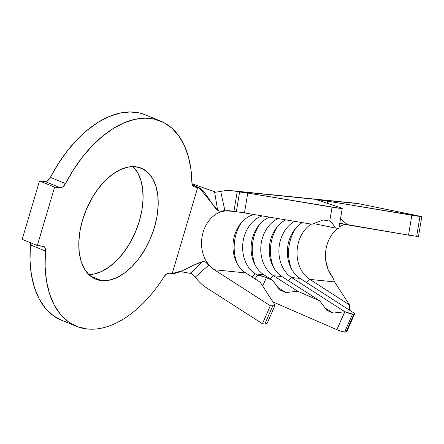 <?xml version="1.0" encoding="UTF-8"?>
<svg xmlns="http://www.w3.org/2000/svg" width="444" height="444" viewBox="0 0 444 444"><rect width="100%" height="100%" fill="white"/><g stroke="black" fill="none" stroke-linecap="round" stroke-linejoin="round"><path stroke-width="0.67" d="M346.858 331.524L344.644 332.045A10.084 2.287 23.7 0 0 346.836 331.579L354.739 313.592A10.084 2.287 -156.3 0 1 352.542 314.063L344.644 332.045L341.131 331.274L336.852 329.687L273.005 301.942L336.852 329.687A10.084 2.287 23.7 0 0 344.644 332.045L352.542 314.063L354.096 314.025L354.762 313.525A10.084 2.287 -156.3 0 1 354.739 313.592M236.352 211.777L233.899 211.527L237.213 191.658L247.774 193.062L340.198 208.341L342.08 208.441L341.83 208.169L317.782 200.139A10.084 0.488 -170.5 0 1 317.371 199.928A10.084 0.488 -170.5 0 1 319.419 199.967L319.308 200.649L319.419 199.967L327.567 201.126L419.985 216.406L416.677 236.275L418.487 236.458L421.8 216.589L358.902 203.729A51.421 41.042 -84.2 0 0 355.633 203.23L231.713 190.704A51.421 41.042 95.8 0 1 234.987 191.203A51.421 41.042 -84.2 0 0 220.718 191.436L224.869 210.456L223.071 210.961L219.147 211.017L217.61 210.245L214.685 192.346L220.718 191.436L224.869 210.456L221.062 211.222L219.147 211.017M132.739 166.245L137.396 172.139L140.748 179.77L142.663 188.855L143.068 199.04L141.952 209.934L139.349 221.118L135.37 232.162L130.159 242.64L123.915 252.153L116.883 260.328L109.335 266.866L101.559 271.5L93.851 274.059L88.761 274.559A59.995 35.17 112.3 0 0 135.92 230.847A59.995 35.17 112.3 0 0 133.117 166.611M101.621 280.652L90.443 276.063L101.621 280.652L94.933 278.849L89.144 274.925L84.488 269.036L81.135 261.399L79.215 252.314L78.81 242.13L79.931 231.235L82.528 220.052L86.513 209.013L91.725 198.535L97.969 189.022L104.995 180.841L112.543 174.309L120.324 169.669L128.027 167.111L135.37 166.728A59.995 35.17 -67.7 0 1 141.297 168.198A59.995 35.17 -67.7 0 1 152.875 232.223A59.995 35.17 -67.7 0 1 101.621 280.652A59.995 35.17 -67.7 0 1 95.693 279.182A59.995 35.17 -67.7 0 1 84.121 215.157A59.995 35.17 -67.7 0 1 135.37 166.728L142.063 168.531L147.846 172.455L152.508 178.344L155.861 185.981L157.775 195.066L158.181 205.25L157.065 216.145L154.462 227.328L150.477 238.367L145.266 248.845L139.028 258.358L131.996 266.539L124.448 273.071L116.672 277.711L108.963 280.269L101.621 280.652M145.688 114.952L139.793 113.042L130.048 111.955L119.725 113.148L109.046 116.6L98.246 122.228L87.562 129.92L77.212 139.505L67.433 150.771L58.43 163.481L50.4 177.361L65.512 183.572A110.911 65.024 -67.7 0 1 160.65 121.101L145.538 114.891A110.911 65.024 112.3 0 0 50.4 177.361L47.88 180.503L46.431 181.319L39.499 180.947L22.2 239.349L37.313 245.56L22.2 239.349L39.499 180.947L54.612 187.157L39.499 180.947L45.044 181.507L60.156 187.718L54.612 187.157L37.313 245.56L44.056 246.57L44.949 247.624L45.455 249.173L45.122 266.533L46.498 280.958L49.611 294L54.396 305.344L60.723 314.713L68.443 321.889L77.378 326.69L87.302 328.998C93.495 329.626 99.967 328.899 106.715 326.812C113.464 324.725 120.235 321.367 127.028 316.727C133.822 312.093 140.376 306.36 146.692 299.522C153.008 292.69 158.841 285.02 164.197 276.518A110.911 65.024 -67.7 0 1 87.302 328.998A110.911 65.024 -67.7 0 1 76.346 326.279A110.911 65.024 -67.7 0 1 45.516 251.076L30.403 244.866A110.911 65.024 112.3 0 0 61.233 320.069L76.346 326.279M262.437 323.731L264.852 323.976L272.755 305.994L270.335 305.75L262.437 323.731L270.335 305.75L214.297 269.741A31.258 24.947 95.8 0 1 206.271 261.277A31.258 24.947 95.8 0 1 220.923 211.816A31.258 24.947 95.8 0 1 229.687 210.767A31.258 24.947 95.8 0 1 231.679 211.072L233.899 211.527L226.296 210.717L220.923 211.816L224.869 210.456L220.923 211.816A31.258 24.947 95.8 0 0 206.271 261.277L208.641 265.235L195.349 277.089L193.196 274.747L190.742 273.177L202.347 261.755L204.14 261.671L205.911 262.36L208.641 265.235L206.271 261.277L209.895 266.078L214.297 269.741L270.335 305.75L274.731 305.783L274.742 304.628L260.212 282.223L245.732 272.916L214.297 269.741L245.732 272.916A31.258 24.947 95.8 0 1 233.339 241.031A31.258 24.947 95.8 0 1 253.929 214.519A31.258 24.947 -84.2 0 0 233.339 241.031A31.258 24.947 -84.2 0 0 245.732 272.916L260.212 282.223L274.742 304.628A10.084 2.287 -156.3 0 1 274.947 305.528A10.084 2.287 -156.3 0 1 272.755 305.994L264.852 323.976L262.437 323.731L206.399 287.723L262.437 323.731M408.53 235.115L339.76 223.299L347.785 224.936L340.498 218.842L347.785 224.936L408.53 235.115A10.084 0.488 9.5 0 0 416.677 236.275L408.53 235.115L411.838 215.246L408.53 235.115M355.178 203.186L234.987 191.203L358.902 203.729L421.8 216.589L418.487 236.458L416.677 236.275L419.985 216.406A10.084 0.488 -170.5 0 1 411.838 215.246L327.567 201.126L327.206 203.285L327.567 201.126A10.084 0.488 -170.5 0 0 319.419 199.967L317.538 199.867L317.782 200.139L341.83 208.169A10.084 0.488 -170.5 0 1 342.246 208.38A10.084 0.488 -170.5 0 1 332.051 207.182L329.731 221.09L323.121 219.98L311.977 224.242L244.4 212.92M333.311 232.673L337.729 228.283A31.258 24.947 -84.2 0 0 332.806 277.478L334.554 281.896L309.801 279.393A31.258 24.947 95.8 0 1 297.042 252.009A31.258 24.947 95.8 0 1 311.133 224.098A31.258 24.947 -84.2 0 0 297.042 252.009A31.258 24.947 -84.2 0 0 309.801 279.393L349.467 304.884L334.554 281.896L309.801 279.393L306.266 282.362L309.801 279.393L349.467 304.884L349.361 310.051L349.467 304.884L334.554 281.896L332.806 277.478L328.116 269.686L325.707 260.334L325.818 250.383M344.849 224.337A31.258 24.947 -84.2 0 0 339.094 227.273L339.926 226.718M300.133 278.416L291.669 277.561A31.258 24.947 95.8 0 1 278.949 249.117A31.258 24.947 95.8 0 1 294.544 221.323A31.258 24.947 -84.2 0 0 278.949 249.117A31.258 24.947 -84.2 0 0 291.669 277.561L344.894 311.766L352.542 314.063A10.084 2.287 -156.3 0 1 344.894 311.766L333.089 313.059L324.925 307.814L333.089 313.059L326.795 310.323L319.724 300.827L281.996 276.584L273.537 275.73A31.258 24.947 95.8 0 1 260.894 246.098A31.258 24.947 95.8 0 1 278.199 218.581A31.258 24.947 -84.2 0 0 260.894 246.098A31.258 24.947 -84.2 0 0 273.537 275.73L297.702 291.258L319.724 300.827L281.996 276.584L273.537 275.73L270.002 278.693L273.537 275.73L297.702 291.258L285.892 292.552L277.733 287.307L285.892 292.552L279.603 289.815L272.533 280.319L263.864 274.753L255.4 273.898A31.258 24.947 95.8 0 1 242.896 242.879A31.258 24.947 95.8 0 1 262.221 215.906A31.258 24.947 -84.2 0 0 242.896 242.879A31.258 24.947 -84.2 0 0 255.4 273.898L257.526 275.258L263.742 276.606L272.533 280.319L263.864 274.753L255.4 273.898L251.865 276.862L255.4 273.898L257.526 275.258L255.023 278.888L257.526 275.258A10.084 2.287 -156.3 0 1 266.383 277.65L262.693 286.047L266.383 277.65L272.533 280.319L279.603 289.815L285.892 292.552L297.702 291.258L319.724 300.827L326.795 310.323L333.089 313.059L344.716 311.782L336.852 329.687L344.894 311.766L291.669 277.561L288.134 280.525L291.669 277.561L300.133 278.416A31.258 24.947 95.8 0 1 287.39 250.477A31.258 24.947 95.8 0 1 302.259 222.611A31.258 24.947 -84.2 0 0 287.39 250.477A31.258 24.947 -84.2 0 0 300.133 278.416L354.762 313.525L300.133 278.416M285.792 219.852A31.258 24.947 -84.2 0 0 269.314 247.524A31.258 24.947 -84.2 0 0 281.996 276.584A31.258 24.947 95.8 0 1 269.314 247.524A31.258 24.947 95.8 0 1 285.792 219.852M338.522 228.038L338.933 228.244L338.539 228.321L335.52 228.055L313.68 223.587L335.52 228.055L332.983 224.303L329.886 221.112A10.084 0.488 -170.5 0 1 329.731 221.09L323.121 219.98L311.977 224.242L244.466 212.931A10.084 0.488 9.5 0 0 236.319 211.771L233.899 211.527L237.213 191.658L239.627 191.902L236.319 211.771L239.627 191.902A10.084 0.488 -170.5 0 1 247.774 193.062L244.466 212.931L247.774 193.062L332.051 207.182L329.731 221.09A10.084 0.488 9.5 0 0 329.886 221.112L332.983 224.303L335.52 228.055A10.084 0.488 9.5 0 0 338.933 228.249L342.246 208.38M269.619 217.144A31.258 24.947 -84.2 0 0 251.287 244.411A31.258 24.947 -84.2 0 0 263.864 274.753A31.258 24.947 95.8 0 1 251.287 244.411A31.258 24.947 95.8 0 1 269.619 217.144M160.65 121.101A110.911 65.024 -67.7 0 1 191.925 182.906A7.06 4.14 -67.7 0 0 193.911 186.841A7.06 4.14 -67.7 0 0 194.611 187.013L199.123 187.695L217.61 210.245C210.994 204.917 204.345 187.995 197.747 187.329L192.33 185.104L197.747 187.329L172.228 273.493C178.821 274.159 193.451 264.152 202.347 261.755L193.973 265.09L181.901 270.884L172.228 273.493L169.086 273.177A7.06 4.14 -67.7 0 0 164.197 276.518L166.561 273.954L169.086 273.177L172.228 273.493L197.747 187.329L194.611 187.013L192.679 185.781L191.925 182.906L190.892 169.075L188.3 156.427L184.193 145.227L178.671 135.731L171.845 128.133L163.864 122.6L154.906 119.253L145.16 118.165L134.837 119.358L124.159 122.81L113.359 128.438L102.669 136.13L92.324 145.71L82.545 156.982L73.543 169.691L65.512 183.572L62.993 186.713L61.544 187.529L60.156 187.718L54.612 187.157L37.313 245.56L42.857 246.12A7.06 4.14 -67.7 0 1 43.551 246.292A7.06 4.14 -67.7 0 1 45.516 251.076L30.403 244.866L30.009 260.328L31.385 274.753L34.504 287.79L39.283 299.134L45.61 308.508L53.336 315.678L61.3 320.096M30.286 242.674L30.403 244.866A7.06 4.14 112.3 0 0 30.286 242.668M191.98 183.733L216.084 192.252L191.98 183.733M191.642 273.615L180.281 271.573L191.642 273.615M218.343 210.711L217.61 210.245L214.685 192.346L220.718 191.436A51.421 41.042 95.8 0 1 231.713 190.704M204.14 261.671L205.911 262.36L208.641 265.235L195.349 277.089A51.421 41.042 -84.2 0 0 206.399 287.723A51.421 41.042 95.8 0 1 195.349 277.089L193.101 274.664L190.742 273.177M267.072 323.46L264.852 323.976A10.084 2.287 23.7 0 0 267.049 323.51L274.947 305.528M65.512 183.572A7.06 4.14 -67.7 0 1 60.156 187.718L45.044 181.507A7.06 4.14 112.3 0 0 50.4 177.361L65.512 183.572M237.285 263.742A37.307 29.776 95.8 0 1 241.447 222.588A37.307 29.776 -84.2 0 0 237.285 263.742M255.417 265.573A37.307 29.776 95.8 0 1 259.579 224.42A37.307 29.776 -84.2 0 0 255.417 265.573M273.554 267.405A37.307 29.776 95.8 0 1 277.711 226.257A37.307 29.776 -84.2 0 0 273.554 267.405M291.686 269.236A37.307 29.776 95.8 0 1 295.848 228.088A37.307 29.776 -84.2 0 0 291.686 269.236M346.631 330.675L353.707 314.568M199.123 187.695L193.084 185.076"/></g></svg>
